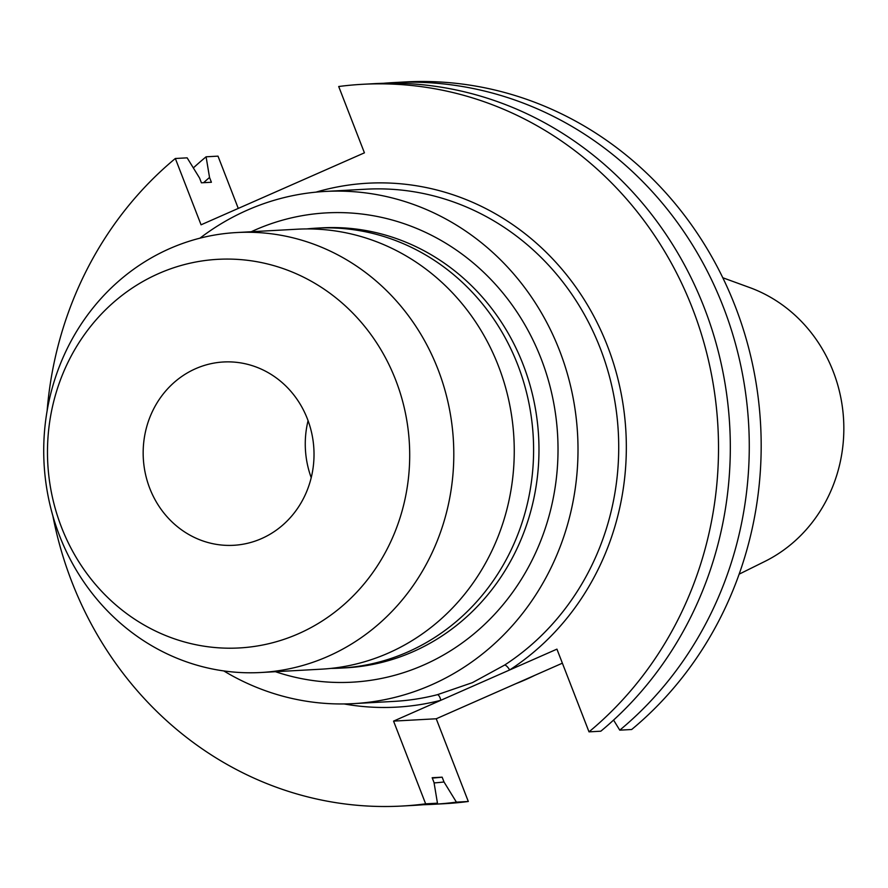 <?xml version="1.0" encoding="UTF-8"?>
<svg xmlns="http://www.w3.org/2000/svg" width="888" height="888" viewBox="0 0 888 888"><rect width="100%" height="100%" fill="white"/><g stroke="black" fill="none" stroke-linecap="round" stroke-linejoin="round"><path stroke-width="1.33" d="M311.211 477.666A91.797 85.415 86.8 0 1 308.069 420.668M261.538 538.594A91.797 85.415 86.8 0 1 233.633 545.299A91.797 85.415 86.8 0 1 145.366 473.626A91.797 85.415 86.8 0 1 195.638 368.687A91.797 85.415 86.8 0 1 223.543 361.982A91.797 85.415 86.8 0 1 311.821 433.644A91.797 85.415 86.8 0 1 261.538 538.594M395.682 380.009A194.605 181.063 86.8 0 1 298.446 633.743A194.605 181.063 86.8 0 1 61.494 527.261A194.605 181.063 86.8 0 1 158.73 273.537A194.605 181.063 86.8 0 1 395.682 380.009M437.928 369.175A220.313 204.984 86.8 0 1 260.883 672.505A220.313 204.984 86.8 0 1 59.596 535.875A220.313 204.984 86.8 0 1 236.641 232.545A220.313 204.984 86.8 0 1 437.928 369.175M236.641 232.545L297.091 229.215A220.313 204.984 86.8 0 1 498.379 365.845A220.313 204.984 86.8 0 1 321.334 669.175L260.883 672.505M306.782 228.926A220.313 204.984 86.8 0 1 316.439 228.149A220.313 204.984 86.8 0 1 517.726 364.779A220.313 204.984 86.8 0 1 340.681 668.109A220.313 204.984 86.8 0 1 330.991 668.398M223.776 670.928A256.477 238.639 -93.2 0 0 353.413 703.629A256.477 238.639 -93.2 0 0 431.379 684.903A256.477 238.639 -93.2 0 0 571.85 391.664A256.477 238.639 -93.2 0 0 325.208 191.442A256.477 238.639 -93.2 0 0 247.241 210.179A256.477 238.639 -93.2 0 0 199.933 238.184M353.413 703.629L394.128 701.387A256.477 238.639 -93.2 0 0 437.384 694.694L472.416 682.639L504.639 665.057A256.477 238.639 -93.2 0 0 607.758 370.429A256.477 238.639 -93.2 0 0 365.923 189.2L325.208 191.442M739.127 574.17L764.746 561.482A147.674 137.396 -93.2 0 0 843.6 419.758A147.674 137.396 -93.2 0 0 749.661 287.546L722.799 277.755M515.873 683.671A256.477 238.639 -93.2 0 0 525.441 679.72A256.477 238.639 -93.2 0 0 534.687 675.391A256.477 238.639 -93.2 0 0 534.831 675.324L534.687 675.391M589.01 731.856A361.405 336.252 -93.2 0 0 696.869 320.324A361.405 336.252 -93.2 0 0 362.293 84.316L374.103 83.672A361.405 336.252 -93.2 0 1 708.668 319.669A361.405 336.252 -93.2 0 1 600.821 731.201L589.01 731.856L556.931 649.139L393.562 721.112L425.652 803.84L437.462 803.185L434.021 782.528L432.167 777.721L442.146 777.178L444.011 781.984L456.41 802.142L468.309 801.487L436.23 718.769L562.382 663.181M362.293 84.316A361.405 336.252 -93.2 0 0 338.705 86.513L364.424 152.836L201.065 224.808L175.336 158.497A361.405 336.252 -93.2 0 0 47.108 411M52.88 515.939A361.405 336.252 -93.2 0 0 402.053 806.038A361.405 336.252 -93.2 0 0 425.652 803.84M402.053 806.038L413.864 805.383A361.405 336.252 -93.2 0 0 437.462 803.185M238.273 208.414L218.004 156.144L206.094 156.799L209.535 177.456L211.4 182.262L201.41 182.806L199.545 178L187.146 157.842L175.336 158.497M432.301 778.066A335.198 311.877 -93.2 0 0 442.146 777.178M209.535 177.456A340.182 316.505 -93.2 0 0 203.585 182.695M434.088 782.927A340.182 316.505 -93.2 0 0 444.011 781.984M206.094 156.799A361.405 336.252 -93.2 0 0 193.351 167.921M423.332 804.717A361.405 336.252 -93.2 0 0 432.811 804.339A361.405 336.252 -93.2 0 0 456.41 802.142M619.769 730.158A361.405 336.252 -93.2 0 0 727.627 318.626A361.405 336.252 -93.2 0 0 393.062 82.617L404.961 81.962A361.405 336.252 -93.2 0 1 739.526 317.971A361.405 336.252 -93.2 0 1 631.679 729.503L619.769 730.158L613.575 720.079M393.062 82.617A361.405 336.252 -93.2 0 0 383.594 83.283M432.811 804.339L444.721 803.684A361.405 336.252 -93.2 0 0 468.309 801.487M393.562 721.112L436.23 718.769M437.384 694.694A5.872 2.12 -104.4 0 1 440.848 700.288A262.36 244.1 86.8 0 1 344.156 703.951M315.962 192.141A262.36 244.1 86.8 0 1 605.905 342.058A262.36 244.1 86.8 0 1 509.645 669.974A5.872 1.898 57 0 0 504.639 665.057M340.681 668.109L346.054 667.809A220.313 204.984 -93.2 0 0 413.02 651.725A220.313 204.984 -93.2 0 0 523.099 364.48A220.313 204.984 -93.2 0 0 321.822 227.85L316.439 228.149M251.226 231.746A234.998 218.648 86.8 0 1 254.956 230.048A234.998 218.648 86.8 0 1 541.092 358.63A234.998 218.648 86.8 0 1 423.665 665.023A234.998 218.648 86.8 0 1 275.458 671.705"/></g></svg>
